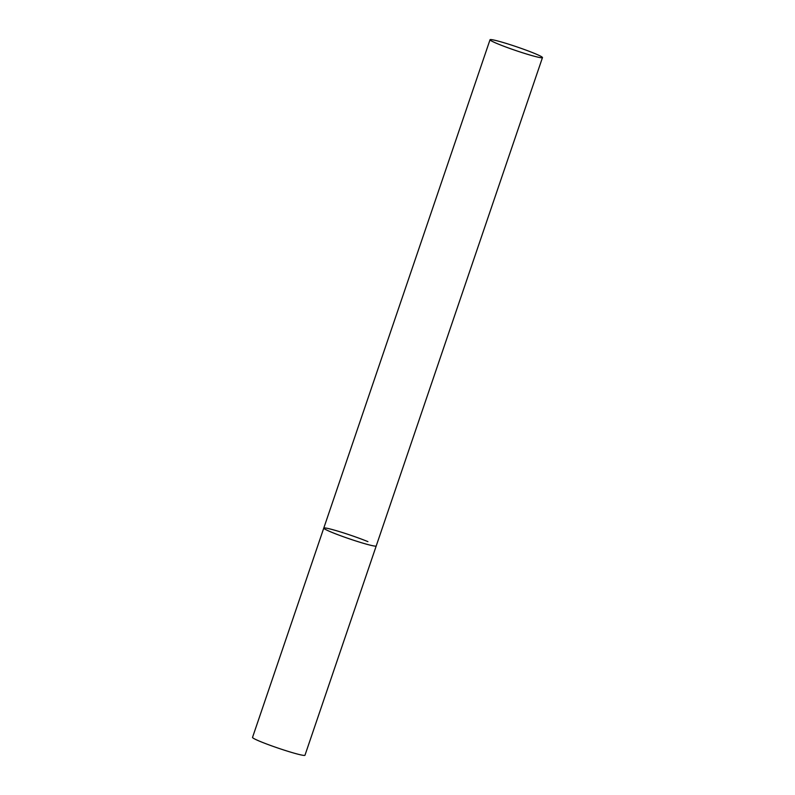 <?xml version="1.0" encoding="UTF-8"?>
<svg xmlns="http://www.w3.org/2000/svg" width="795" height="795" viewBox="0 0 795 795"><rect width="100%" height="100%" fill="white"/><g stroke="black" fill="none" stroke-linecap="round" stroke-linejoin="round"><path stroke-width="1.19" d="M542.468 57.608A27.706 1.898 18.8 0 0 526.161 50.174A27.706 1.898 18.8 0 0 497.094 40.813A27.706 1.898 18.8 0 0 490.028 39.75A27.706 1.898 18.8 0 0 506.335 47.183A27.706 1.898 18.8 0 0 535.403 56.534A27.706 1.898 18.8 0 0 542.468 57.608L304.972 755.25A27.706 1.898 -161.2 0 1 288.913 751.613A27.706 1.898 -161.2 0 1 260.83 741.725A27.706 1.898 -161.2 0 1 252.532 737.392L323.774 528.099A27.706 1.898 18.8 0 0 340.081 535.532A27.706 1.898 18.8 0 0 369.158 544.893A27.706 1.898 18.8 0 0 376.224 545.956A27.706 1.898 -161.2 0 1 360.155 542.319A27.706 1.898 -161.2 0 1 332.081 532.431A27.706 1.898 -161.2 0 1 323.774 528.099A27.706 1.898 -161.2 0 1 339.843 531.736A27.706 1.898 -161.2 0 1 367.916 541.634M323.774 528.099L490.028 39.75"/></g></svg>
